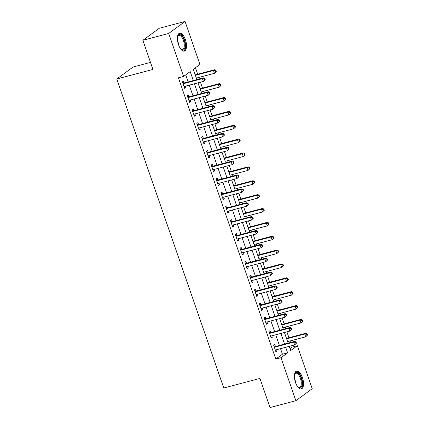 <?xml version="1.0" encoding="UTF-8"?>
<svg xmlns="http://www.w3.org/2000/svg" width="429" height="429" viewBox="0 0 429 429"><rect width="100%" height="100%" fill="white"/><g stroke="black" fill="none" stroke-linecap="round" stroke-linejoin="round"><path stroke-width="0.64" d="M295.506 382.534A9.266 4.038 -104.8 0 1 296.584 371.047A9.266 4.038 -104.8 0 1 302.407 377.472A9.266 4.038 -104.8 0 1 301.33 388.964A9.266 4.038 -104.8 0 1 295.506 382.534M178.512 44.686A9.266 4.038 -104.8 0 1 179.595 33.199A9.266 4.038 -104.8 0 1 185.414 39.624A9.266 4.038 -104.8 0 1 184.336 51.11A9.266 4.038 -104.8 0 1 178.512 44.686M150.509 62.393L133.135 66.994L116.774 79L223.772 388.004L259.942 378.426L270.029 407.55L295.865 400.707L280.979 357.716L287.612 352.847L285.693 347.308M116.774 79L152.944 69.423L142.857 40.294L159.218 28.293L185.055 21.45L199.946 64.447L193.307 69.31L196.873 79.601M290.036 348.643L292.176 347.077L291.704 345.715M290.578 342.465L290.058 340.964M288.931 337.714L286.899 331.848M285.773 328.598L285.253 327.096M284.132 323.847L282.094 317.975M280.974 314.725L280.453 313.229M279.327 309.979L277.295 304.107M276.169 300.858L275.649 299.356M274.522 296.112L272.49 290.24M271.364 286.99L270.849 285.489M269.723 282.239L267.691 276.367M266.565 273.117L266.044 271.621M264.918 268.372L262.886 262.5M261.76 259.25L261.24 257.749M260.119 254.504L258.081 248.632M256.96 245.383L256.44 243.881M255.314 240.631L253.282 234.76M252.155 231.515L251.635 230.014M250.509 226.764L248.477 220.892M247.351 217.642L246.836 216.141M245.71 212.897L243.677 207.025M242.551 203.775L242.031 202.273M240.905 199.024L238.873 193.152M237.746 189.908L237.226 188.406M236.106 185.156L234.068 179.284M232.947 176.035L232.427 174.539M231.301 171.289L229.268 165.417M228.142 162.167L227.622 160.666M226.496 157.416L224.464 151.544M223.337 148.3L222.823 146.798M221.696 143.549L219.664 137.677M218.538 134.427L218.018 132.931M216.892 129.681L214.859 123.809M213.733 120.56L213.213 119.058M212.092 115.814L210.06 109.942M208.934 106.692L208.414 105.191M207.287 101.941L205.255 96.069M204.129 92.82L203.609 91.323M202.483 88.074L200.45 82.202M199.329 78.952L198.809 77.451M197.683 74.206L195.447 67.744M292.176 347.077L297.34 345.71L312.226 388.706L295.865 400.707M194.562 72.925L195.222 74.705M196.9 79.558L196.396 78.094M199.367 86.797L200.027 88.578M201.705 93.425L201.196 91.962M204.166 100.665L204.826 102.445M202.799 96.718L206 105.829M208.971 114.532L209.631 116.313M211.277 121.192L210.8 119.696M213.771 128.405L214.43 130.18M216.114 135.033L215.605 133.569M218.576 142.272L219.235 144.053M220.914 148.906L220.409 147.437M223.375 156.14L224.04 157.92M222.013 152.198L225.209 161.304M228.18 170.013L228.839 171.788M230.486 176.668L230.014 175.177M232.985 183.88L233.644 185.66M235.323 190.514L234.813 189.044M237.784 197.748L238.444 199.528M240.09 204.408L239.618 202.912M242.589 211.62L243.248 213.395M241.221 207.674L244.423 216.784M247.388 225.488L248.053 227.268M249.694 232.143L249.222 230.652M252.193 239.355L252.853 241.136M254.531 245.989L254.027 244.519M256.998 253.223L257.657 255.003M255.63 249.281L258.826 258.392M261.797 267.095L262.457 268.876M264.103 273.75L263.631 272.259M266.602 280.963L267.262 282.743M268.94 287.596L268.436 286.127M271.401 294.83L272.061 296.611M273.745 301.464L273.235 300M276.206 308.703L276.866 310.483M278.512 315.358L278.04 313.867M281.011 322.57L281.671 324.351M283.312 329.225L282.84 327.735M285.811 336.438L286.47 338.218M288.116 343.098L287.644 341.602M193.318 80.545L190.213 71.584L183.58 76.448L178.41 77.815L275.809 359.084L282.443 354.215L280.523 348.675M279.397 345.425L275.724 334.802M274.598 331.558L270.919 320.935M269.793 317.685L266.114 307.067M264.993 303.818L261.315 293.195M260.188 289.95L256.51 279.327M255.389 276.078L251.71 265.46M250.584 262.21L246.906 251.592M245.779 248.343L242.106 237.72M240.98 234.47L237.301 223.852M236.175 220.603L232.497 209.985M231.376 206.735L227.697 196.112M226.571 192.862L222.892 182.245M221.766 178.995L218.093 168.377M216.967 165.127L213.288 154.504M212.162 151.26L208.483 140.637M207.363 137.387L203.684 126.77M202.558 123.52L198.879 112.897M197.753 109.652L194.08 99.029M192.953 95.78L189.275 85.162M188.149 81.912L185.714 74.882M184.164 82.818L183.542 81.011L182.432 81.826L184.738 88.481L185.843 87.672L185.339 86.202M188.969 96.686L188.342 94.884L187.237 95.694L189.543 102.349L190.648 101.539L190.138 100.075M193.769 110.559L193.147 108.752L192.042 109.561L194.342 116.221L195.452 115.406L194.943 113.942M198.573 124.426L197.946 122.619L196.841 123.434L199.147 130.089L200.252 129.279L199.748 127.81M203.378 138.294L202.751 136.492L201.646 137.301L203.952 143.956L205.057 143.147L204.547 141.677M208.178 152.161L207.556 150.359L206.446 151.169L208.751 157.829L209.856 157.014L209.352 155.55M212.982 166.034L212.355 164.227L211.25 165.036L213.556 171.697L214.661 170.887L214.151 169.417M217.782 179.901L217.16 178.099L216.055 178.909L218.356 185.564L219.466 184.754L218.956 183.285M222.587 193.769L221.959 191.967L220.855 192.777L223.16 199.437L224.265 198.622L223.761 197.158M227.386 207.641L226.764 205.834L225.659 206.644L227.965 213.304L229.07 212.494L228.56 211.025M232.191 221.509L231.569 219.702L230.459 220.517L232.765 227.172L233.869 226.362L233.365 224.893M236.996 235.376L236.368 233.574L235.264 234.384L237.569 241.039L238.674 240.229L238.165 238.765M241.795 249.249L241.173 247.442L240.068 248.252L242.369 254.912L243.479 254.097L242.97 252.633M246.6 263.116L245.973 261.309L244.868 262.124L247.174 268.779L248.278 267.969L247.769 266.5M251.399 276.984L250.777 275.182L249.673 275.992L251.979 282.647L253.083 281.837L252.574 280.373M256.204 290.857L255.577 289.049L254.472 289.859L256.778 296.519L257.883 295.704L257.379 294.24M261.009 304.724L260.382 302.917L259.277 303.732L261.583 310.387L262.687 309.577L262.178 308.108M265.808 318.591L265.186 316.79L264.076 317.599L266.382 324.254L267.492 323.445L266.983 321.981M270.613 332.464L269.986 330.657L268.881 331.467L271.187 338.127L272.292 337.312L271.782 335.848M275.413 346.332L274.791 344.525L273.686 345.34L275.992 351.995L277.096 351.185L276.587 349.715M142.857 40.294L168.694 33.457L185.055 21.45M275.809 359.084L280.979 357.716M183.58 76.448L168.694 33.457M284.566 344.058L280.888 333.435M279.762 330.185L276.088 319.567M274.962 316.318L271.284 305.7M270.157 302.45L266.479 291.827M265.358 288.583L261.679 277.96M260.553 274.71L256.874 264.092M255.748 260.843L252.075 250.22M250.949 246.975L247.27 236.352M246.144 233.103L242.471 222.485M241.345 219.235L237.666 208.612M236.54 205.368L232.861 194.745M231.74 191.495L228.062 180.877M226.936 177.627L223.257 167.01M222.131 163.76L218.458 153.137M217.331 149.887L213.653 139.269M212.527 136.02L208.848 125.402M207.727 122.152L204.048 111.529M202.922 108.28L199.244 97.662M198.118 94.412L194.444 83.794M289.248 346.364L290.706 350.579L297.34 345.71M198 82.851L201.678 93.474M207.604 110.591L211.282 121.209M212.409 124.458L216.082 135.076M217.208 138.326L220.887 148.949M226.812 166.066L230.491 176.684M231.617 179.933L235.296 190.556M236.422 193.806L240.095 204.424M246.026 221.541L249.699 232.164M250.826 235.408L254.504 246.031M260.43 263.149L264.108 273.772M265.235 277.016L268.913 287.639M270.039 290.889L273.713 301.507M274.839 304.756L278.518 315.379M279.644 318.624L283.322 329.247M284.443 332.496L288.122 343.114M282.443 354.215L287.612 352.847M184.577 88.004L185.843 87.672M189.377 101.877L190.648 101.539M194.181 115.744L195.452 115.406M198.981 129.612L200.252 129.279M203.786 143.484L205.057 143.147M208.591 157.352L209.856 157.014M213.39 171.219L214.661 170.887M218.195 185.092L219.466 184.754M222.994 198.959L224.265 198.622M227.799 212.827L229.07 212.494M232.604 226.7L233.869 226.362M237.403 240.567L238.674 240.229M242.208 254.435L243.479 254.097M247.007 268.307L248.278 267.969M251.812 282.175L253.083 281.837M256.617 296.042L257.883 295.704M261.417 309.91L262.687 309.577M266.221 323.782L267.492 323.445M271.021 337.65L272.292 337.312M275.826 351.517L277.096 351.185M205.223 79.665L204.837 78.555L204.397 78.882L204.778 79.992L205.223 79.665L203.394 81.424L184.583 86.401A1.19 1.051 -126.3 0 0 184.229 86.583L184.116 86.674M204.778 79.992L203.394 81.424L202.434 78.646L203.539 77.837L184.727 82.818A1.19 1.051 -126.3 0 1 184.314 82.84L182.706 82.604M183.06 83.628L183.21 83.65A1.19 1.051 -126.3 0 0 183.623 83.628L202.434 78.646L204.397 78.882M184.556 86.411L184.143 86.749M204.837 78.555L203.539 77.837M196.353 78.105L214.452 73.311L213.486 70.538L214.597 69.729L195.785 74.705A1.19 1.051 53.7 0 1 195.372 74.726L195.174 74.7M215.455 70.769L215.835 71.879L216.28 71.557L215.894 70.447L215.455 70.769L213.486 70.538L195.393 75.327M216.28 71.557L214.452 73.311L215.835 71.879M214.597 69.729L215.894 70.447M210.022 93.538L209.642 92.428L209.196 92.75L209.583 93.86L210.022 93.538L208.194 95.292L189.387 100.273A1.19 1.051 -126.3 0 0 189.028 100.456L188.916 100.547M209.583 93.86L208.194 95.292L207.234 92.519L208.338 91.704L189.532 96.686A1.19 1.051 -126.3 0 1 189.119 96.707L187.505 96.477M187.864 97.496L188.015 97.522A1.19 1.051 -126.3 0 0 188.428 97.496L207.234 92.519L209.196 92.75M189.355 100.279L188.942 100.622M209.642 92.428L208.338 91.704M214.827 107.406L214.441 106.295L214.001 106.623L214.387 107.727L214.827 107.406L212.999 109.159L194.187 114.141A1.19 1.051 -126.3 0 0 193.833 114.323L193.72 114.414M214.387 107.727L212.999 109.159L212.039 106.387L213.143 105.577L194.337 110.559A1.19 1.051 -126.3 0 1 193.919 110.58L192.31 110.344M192.664 111.368L192.814 111.39A1.19 1.051 -126.3 0 0 193.227 111.368L212.039 106.387L214.001 106.623M194.16 114.152L193.747 114.489M214.441 106.295L213.143 105.577M219.632 121.273L219.246 120.163L218.801 120.49L219.187 121.6L219.632 121.273L217.798 123.032L198.992 128.008A1.19 1.051 -126.3 0 0 198.632 128.191L198.525 128.282M219.187 121.6L217.798 123.032L216.838 120.254L217.948 119.444L199.136 124.426A1.19 1.051 -126.3 0 1 198.724 124.448L197.115 124.212M197.469 125.236L197.619 125.257A1.19 1.051 -126.3 0 0 198.032 125.236L216.838 120.254L218.801 120.49M198.959 128.019L198.547 128.357M219.246 120.163L217.948 119.444M201.158 91.972L219.251 87.178L218.291 84.406L219.396 83.596L200.59 88.578A1.19 1.051 53.7 0 1 200.177 88.599L199.978 88.567M220.254 84.642L220.64 85.746L221.08 85.425L220.699 84.315L220.254 84.642L218.291 84.406L200.198 89.2M221.08 85.425L219.251 87.178L220.64 85.746M219.396 83.596L220.699 84.315M205.958 105.84L224.056 101.051L223.096 98.273L224.201 97.463L205.389 102.445A1.19 1.051 53.7 0 1 204.976 102.467L204.783 102.44M225.059 98.509L225.439 99.619L225.885 99.292L225.498 98.182L225.059 98.509L223.096 98.273L204.998 103.067M225.885 99.292L224.056 101.051L225.439 99.619M224.201 97.463L225.498 98.182M210.762 119.707L228.855 114.918L227.896 112.146L229 111.331L210.194 116.313A1.19 1.051 53.7 0 1 209.781 116.334L209.583 116.307M229.858 112.377L230.244 113.487L230.684 113.165L230.303 112.055L229.858 112.377L227.896 112.146L209.802 116.935M230.684 113.165L229.965 114.109L228.855 114.918L230.244 113.487M229 111.331L230.303 112.055M224.431 135.146L224.051 134.036L223.606 134.357L223.992 135.467L224.431 135.146L222.603 136.899L203.796 141.881A1.19 1.051 -126.3 0 0 203.437 142.063L203.325 142.155M223.992 135.467L222.603 136.899L221.643 134.127L222.748 133.312L203.941 138.294A1.19 1.051 -126.3 0 1 203.528 138.315L201.914 138.084M202.268 139.103L202.418 139.125A1.19 1.051 -126.3 0 0 202.837 139.103L221.643 134.127L223.606 134.357M203.764 141.886L203.351 142.224M224.051 134.036L222.748 133.312M215.562 133.58L233.66 128.786L232.7 126.013L233.805 125.204L214.999 130.18A1.19 1.051 53.7 0 1 214.58 130.207L214.387 130.175M234.663 126.244L235.049 127.354L235.489 127.032L235.103 125.922L234.663 126.244L232.7 126.013L214.602 130.807M235.489 127.032L233.66 128.786L235.049 127.354M233.805 125.204L235.103 125.922M177.536 36.47A8.017 3.496 -104.8 0 1 177.703 36.025A8.017 3.496 -104.8 0 1 180.384 34.792A8.017 3.496 -104.8 0 1 185.022 44.219A8.017 3.496 -104.8 0 1 181.891 49.952A8.017 3.496 -104.8 0 1 181.295 49.587A8.017 3.496 -104.8 0 1 180.931 49.281M181.027 49.367A7.427 3.239 75.2 0 0 181.317 49.528A7.427 3.239 75.2 0 0 182.523 49.689A7.427 3.239 75.2 0 0 184.036 42.959A7.427 3.239 75.2 0 0 179.923 35.489A7.427 3.239 75.2 0 0 178.721 35.334A7.427 3.239 75.2 0 0 177.579 36.352M183.784 51.169A9.207 4.017 75.2 0 0 185.307 42.589A9.207 4.017 75.2 0 0 180.271 33.671A9.207 4.017 75.2 0 0 179.086 33.419M294.53 374.324A8.017 3.496 -104.8 0 1 294.696 373.879A8.017 3.496 -104.8 0 1 301.115 378.035A8.017 3.496 -104.8 0 1 301.759 386.025A8.017 3.496 -104.8 0 1 298.289 387.441A8.017 3.496 -104.8 0 1 297.924 387.135M298.016 387.221A7.427 3.239 75.2 0 0 299.512 387.537A7.427 3.239 75.2 0 0 300.375 378.335A7.427 3.239 75.2 0 0 295.71 373.182A7.427 3.239 75.2 0 0 294.573 374.201M300.772 389.017A9.207 4.017 75.2 0 0 301.555 377.708A9.207 4.017 75.2 0 0 296.074 371.273M229.236 149.013L228.85 147.903L228.41 148.225L228.791 149.335L229.236 149.013L227.408 150.767L208.596 155.748A1.19 1.051 -126.3 0 0 208.237 155.931L208.129 156.022M228.791 149.335L227.408 150.767L226.448 147.994L227.552 147.185L208.741 152.161A1.19 1.051 -126.3 0 1 208.328 152.188L206.719 151.952M207.073 152.976L207.223 152.997A1.19 1.051 -126.3 0 0 207.636 152.976L226.448 147.994L228.41 148.225M208.569 155.759L208.151 156.097M228.85 147.903L227.552 147.185M234.036 162.881L233.655 161.771L233.21 162.098L233.596 163.208L234.036 162.881L232.207 164.639L213.401 169.616A1.19 1.051 -126.3 0 0 213.041 169.798L212.929 169.889M233.596 163.208L232.207 164.639L231.247 161.862L232.352 161.052L213.545 166.034A1.19 1.051 -126.3 0 1 213.133 166.055L211.518 165.819M211.878 166.843L212.028 166.865A1.19 1.051 -126.3 0 0 212.441 166.843L231.247 161.862L233.21 162.098M213.369 169.627L212.956 169.964M233.655 161.771L232.352 161.052M238.84 176.748L238.454 175.643L238.015 175.965L238.395 177.075L238.84 176.748L237.012 178.507L218.2 183.489A1.19 1.051 -126.3 0 0 217.846 183.671L217.734 183.762M238.395 177.075L237.012 178.507L236.052 175.734L237.157 174.919L218.345 179.901A1.19 1.051 -126.3 0 1 217.932 179.923L216.323 179.687M216.677 180.711L216.827 180.732A1.19 1.051 -126.3 0 0 217.24 180.711L236.052 175.734L238.015 175.965M218.173 183.494L217.76 183.832M238.454 175.643L237.157 174.919M243.645 190.621L243.259 189.511L242.814 189.833L243.2 190.943L243.645 190.621L241.811 192.374L223.005 197.356A1.19 1.051 -126.3 0 0 222.646 197.538L222.533 197.63M243.2 190.943L241.811 192.374L240.851 189.602L241.956 188.792L223.15 193.769A1.19 1.051 -126.3 0 1 222.737 193.79L221.128 193.559M221.482 194.584L221.632 194.605A1.19 1.051 -126.3 0 0 222.045 194.584L240.851 189.602L242.814 189.833M222.973 197.367L222.56 197.705M243.259 189.511L241.956 188.792M248.445 204.488L248.059 203.378L247.619 203.705L248.005 204.815L248.445 204.488L246.616 206.247L227.81 211.224A1.19 1.051 -126.3 0 0 227.45 211.406L227.338 211.497M248.005 204.815L246.616 206.247L245.656 203.469L246.761 202.66L227.955 207.641A1.19 1.051 -126.3 0 1 227.542 207.663L225.927 207.427M226.281 208.451L226.432 208.473A1.19 1.051 -126.3 0 0 226.844 208.451L245.656 203.469L247.619 203.705M227.778 211.234L227.365 211.572M248.059 203.378L246.761 202.66M220.367 147.447L238.465 142.659L237.5 139.881L238.61 139.071L219.798 144.053A1.19 1.051 53.7 0 1 219.385 144.074L219.187 144.047M239.468 140.117L239.849 141.227L240.294 140.9L239.908 139.79L239.468 140.117L237.5 139.881L219.407 144.675M240.294 140.9L238.465 142.659L239.849 141.227M238.61 139.071L239.908 139.79M225.171 161.315L243.264 156.526L242.305 153.754L243.409 152.939L224.603 157.92A1.19 1.051 53.7 0 1 224.19 157.942L223.992 157.915M244.267 153.984L244.653 155.094L245.093 154.772L244.712 153.662L244.267 153.984L242.305 153.754L224.211 158.542M245.093 154.772L243.264 156.526L244.653 155.094M243.409 152.939L244.712 153.662M229.971 175.188L248.069 170.393L247.109 167.621L248.214 166.811L229.402 171.788A1.19 1.051 53.7 0 1 228.989 171.809L228.796 171.782M249.072 167.852L249.453 168.962L249.898 168.64L249.512 167.53L249.072 167.852L247.109 167.621L229.011 172.41M249.898 168.64L248.069 170.393L249.453 168.962M248.214 166.811L249.512 167.53M234.776 189.055L252.869 184.266L251.909 181.488L253.013 180.679L234.207 185.66A1.19 1.051 53.7 0 1 233.794 185.682L233.596 185.65M253.871 181.724L254.258 182.834L254.697 182.507L254.317 181.397L253.871 181.724L251.909 181.488L233.816 186.283M254.697 182.507L253.973 183.451L252.869 184.266L254.258 182.834M253.013 180.679L254.317 181.397M239.575 202.922L257.673 198.134L256.714 195.361L257.818 194.546L239.012 199.528A1.19 1.051 53.7 0 1 238.594 199.549L238.401 199.523M258.676 195.592L259.062 196.702L259.502 196.375L259.116 195.27L258.676 195.592L256.714 195.361L238.615 200.15M259.502 196.375L258.778 197.324L257.673 198.134L259.062 196.702M257.818 194.546L259.116 195.27M253.249 218.356L252.863 217.251L252.424 217.573L252.804 218.683L253.249 218.356L251.421 220.115L232.609 225.096A1.19 1.051 -126.3 0 0 232.25 225.279L232.143 225.37M252.804 218.683L251.421 220.115L250.456 217.342L251.566 216.527L232.754 221.509A1.19 1.051 -126.3 0 1 232.341 221.53L230.732 221.294M231.086 222.319L231.236 222.34A1.19 1.051 -126.3 0 0 231.649 222.319L250.456 217.342L252.424 217.573M232.582 225.102L232.164 225.439M252.863 217.251L251.566 216.527M244.38 216.795L262.473 212.001L261.513 209.229L262.623 208.419L243.811 213.395A1.19 1.051 53.7 0 1 243.399 213.417L243.2 213.39M263.476 209.459L263.862 210.569L264.307 210.248L263.921 209.137L263.476 209.459L261.513 209.229L243.42 214.017M264.307 210.248L262.473 212.001L263.862 210.569M262.623 208.419L263.921 209.137M258.049 232.228L257.668 231.118L257.223 231.44L257.609 232.55L258.049 232.228L256.22 233.982L237.414 238.964A1.19 1.051 -126.3 0 0 237.055 239.146L236.942 239.237M257.609 232.55L256.22 233.982L255.26 231.21L256.365 230.4L237.559 235.376A1.19 1.051 -126.3 0 1 237.146 235.398L235.532 235.167M235.886 236.191L236.041 236.213A1.19 1.051 -126.3 0 0 236.454 236.191L255.26 231.21L257.223 231.44M237.382 238.969L236.969 239.312M257.668 231.118L256.365 230.4M249.185 230.663L267.278 225.868L266.318 223.096L267.423 222.286L248.616 227.268A1.19 1.051 53.7 0 1 248.203 227.29L248.005 227.257M268.281 223.332L268.667 224.442L269.106 224.115L268.726 223.005L268.281 223.332L266.318 223.096L248.225 227.89M269.106 224.115L268.382 225.059L267.278 225.868L268.667 224.442M267.423 222.286L268.726 223.005M262.854 246.096L262.468 244.986L262.028 245.313L262.409 246.423L262.854 246.096L261.025 247.849L242.213 252.831A1.19 1.051 -126.3 0 0 241.859 253.013L241.747 253.105M262.409 246.423L261.025 247.849L260.065 245.077L261.17 244.267L242.358 249.249A1.19 1.051 -126.3 0 1 241.945 249.27L240.337 249.034M240.69 250.059L240.841 250.08A1.19 1.051 -126.3 0 0 241.254 250.059L260.065 245.077L262.028 245.313M242.187 252.842L241.774 253.18M262.468 244.986L261.17 244.267M253.984 244.53L272.083 239.741L271.123 236.969L272.227 236.154L253.416 241.136A1.19 1.051 53.7 0 1 253.003 241.157L252.804 241.13M273.085 237.199L273.466 238.309L273.911 237.982L273.525 236.872L273.085 237.199L271.123 236.969L253.024 241.758M273.911 237.982L273.187 238.932L272.083 239.741L273.466 238.309M272.227 236.154L273.525 236.872M267.658 259.963L267.272 258.853L266.827 259.18L267.213 260.29L267.658 259.963L265.824 261.722L247.018 266.699A1.19 1.051 -126.3 0 0 246.659 266.881L246.546 266.972M267.213 260.29L265.824 261.722L264.865 258.95L265.969 258.135L247.163 263.116A1.19 1.051 -126.3 0 1 246.75 263.138L245.141 262.902M245.495 263.926L245.645 263.948A1.19 1.051 -126.3 0 0 246.058 263.926L264.865 258.95L266.827 259.18M246.986 266.709L246.573 267.047M267.272 258.853L265.969 258.135M258.789 258.403L276.882 253.609L275.922 250.836L277.027 250.027L258.22 255.003A1.19 1.051 53.7 0 1 257.808 255.024L257.609 254.998M277.885 251.067L278.271 252.177L278.711 251.855L278.33 250.745L277.885 251.067L275.922 250.836L257.829 255.625M278.711 251.855L276.882 253.609L278.271 252.177M277.027 250.027L278.33 250.745M272.458 273.836L272.072 272.726L271.632 273.048L272.018 274.158L272.458 273.836L270.629 275.59L251.823 280.571A1.19 1.051 -126.3 0 0 251.464 280.754L251.351 280.845M272.018 274.158L270.629 275.59L269.669 272.817L270.774 272.007L251.968 276.984A1.19 1.051 -126.3 0 1 251.55 277.005L249.941 276.775M250.295 277.799L250.445 277.82A1.19 1.051 -126.3 0 0 250.858 277.799L269.669 272.817L271.632 273.048M251.791 280.577L251.378 280.92M272.072 272.726L270.774 272.007M263.588 272.27L281.687 267.476L280.727 264.704L281.832 263.894L263.02 268.876A1.19 1.051 53.7 0 1 262.607 268.897L262.414 268.865M282.69 264.94L283.07 266.05L283.515 265.723L283.129 264.613L282.69 264.94L280.727 264.704L262.628 269.498M283.515 265.723L282.791 266.666L281.687 267.476L283.07 266.05M281.832 263.894L283.129 264.613M277.263 287.703L276.877 286.593L276.437 286.921L276.818 288.025L277.263 287.703L275.434 289.457L256.622 294.439A1.19 1.051 -126.3 0 0 256.263 294.621L256.156 294.712M276.818 288.025L275.434 289.457L274.469 286.685L275.579 285.875L256.767 290.857A1.19 1.051 -126.3 0 1 256.354 290.878L254.746 290.642M255.099 291.666L255.25 291.688A1.19 1.051 -126.3 0 0 255.663 291.666L274.469 286.685L276.437 286.921M256.596 294.45L256.177 294.787M276.877 286.593L275.579 285.875M268.393 286.138L286.486 281.349L285.526 278.571L286.636 277.761L267.825 282.743A1.19 1.051 53.7 0 1 267.412 282.765L267.213 282.738M287.489 278.807L287.875 279.917L288.32 279.59L287.934 278.48L287.489 278.807L285.526 278.571L267.433 283.365M288.32 279.59L287.596 280.534L286.486 281.349L287.875 279.917M286.636 277.761L287.934 278.48M282.062 301.571L281.681 300.461L281.236 300.788L281.622 301.898L282.062 301.571L280.234 303.33L261.427 308.306A1.19 1.051 -126.3 0 0 261.068 308.489L260.955 308.58M281.622 301.898L280.234 303.33L279.274 300.552L280.378 299.742L261.572 304.724A1.19 1.051 -126.3 0 1 261.159 304.746L259.545 304.51M259.899 305.534L260.049 305.555A1.19 1.051 -126.3 0 0 260.467 305.534L279.274 300.552L281.236 300.788M261.395 308.317L260.982 308.655M281.681 300.461L280.378 299.742M273.198 300.01L291.291 295.216L290.331 292.444L291.436 291.629L272.63 296.611A1.19 1.051 53.7 0 1 272.217 296.632L272.018 296.605M292.294 292.675L292.68 293.785L293.12 293.463L292.739 292.353L292.294 292.675L290.331 292.444L272.233 297.233M293.12 293.463L291.291 295.216L292.68 293.785M291.436 291.629L292.739 292.353M286.867 315.444L286.481 314.334L286.041 314.655L286.422 315.765L286.867 315.444L285.038 317.197L266.227 322.179A1.19 1.051 -126.3 0 0 265.873 322.361L265.76 322.452M286.422 315.765L285.038 317.197L284.078 314.425L285.183 313.61L266.371 318.591A1.19 1.051 -126.3 0 1 265.959 318.613L264.35 318.382M264.704 319.401L264.854 319.428A1.19 1.051 -126.3 0 0 265.267 319.401L284.078 314.425L286.041 314.655M266.2 322.184L265.787 322.528M286.481 314.334L285.183 313.61M277.997 313.878L296.096 309.084L295.136 306.311L296.241 305.502L277.429 310.483A1.19 1.051 53.7 0 1 277.016 310.505L276.818 310.473M297.099 306.547L297.479 307.652L297.924 307.33L297.538 306.22L297.099 306.547L295.136 306.311L277.037 311.105M297.924 307.33L296.096 309.084L297.479 307.652M296.241 305.502L297.538 306.22M291.666 329.311L291.286 328.201L290.841 328.528L291.227 329.633L291.666 329.311L289.838 331.065L271.031 336.046A1.19 1.051 -126.3 0 0 270.672 336.229L270.56 336.32M291.227 329.633L289.838 331.065L288.878 328.292L289.983 327.483L271.176 332.464A1.19 1.051 -126.3 0 1 270.763 332.486L269.155 332.25M269.509 333.274L269.659 333.295A1.19 1.051 -126.3 0 0 270.072 333.274L288.878 328.292L290.841 328.528M270.999 336.057L270.586 336.395M291.286 328.201L289.983 327.483M282.802 327.745L300.895 322.957L299.935 320.179L301.04 319.369L282.234 324.351A1.19 1.051 53.7 0 1 281.821 324.372L281.622 324.345M301.898 320.415L302.284 321.525L302.724 321.198L302.343 320.088L301.898 320.415L299.935 320.179L281.842 324.973M302.724 321.198L302 322.141L300.895 322.957L302.284 321.525M301.04 319.369L302.343 320.088M296.471 343.179L296.085 342.069L295.645 342.396L296.031 343.506L296.471 343.179L294.643 344.937L275.836 349.914A1.19 1.051 -126.3 0 0 275.477 350.096L275.364 350.187M296.031 343.506L294.643 344.937L293.683 342.16L294.787 341.35L275.981 346.332A1.19 1.051 -126.3 0 1 275.563 346.353L273.954 346.117M274.308 347.141L274.458 347.163A1.19 1.051 -126.3 0 0 274.871 347.141L293.683 342.16L295.645 342.396M275.804 349.925L275.391 350.262M296.085 342.069L294.787 341.35M287.602 341.613L305.7 336.824L304.74 334.052L305.845 333.236L287.033 338.218A1.19 1.051 53.7 0 1 286.62 338.24L286.427 338.213M306.703 334.282L307.084 335.392L307.529 335.07L307.143 333.96L306.703 334.282L304.74 334.052L286.642 338.84M307.529 335.07L305.7 336.824L307.084 335.392M305.845 333.236L307.143 333.96M183.21 83.65L184.314 82.84M183.623 83.628L184.727 82.818M195.785 74.705L195.302 75.064M188.015 97.522L189.119 96.707M188.428 97.496L189.532 96.686M192.814 111.39L193.919 110.58M193.227 111.368L194.337 110.559M197.619 125.257L198.724 124.448M198.032 125.236L199.136 124.426M200.59 88.578L200.102 88.932M205.389 102.445L204.906 102.799M210.194 116.313L209.711 116.667M202.418 139.125L203.528 138.315M202.837 139.103L203.941 138.294M214.999 130.18L214.511 130.539M177.574 40.809A7.427 3.239 -104.8 0 1 178.818 45.495M294.567 378.657A7.427 3.239 -104.8 0 1 294.991 379.756A7.427 3.239 -104.8 0 1 295.806 383.349M207.223 152.997L208.328 152.188M207.636 152.976L208.741 152.161M212.028 166.865L213.133 166.055M212.441 166.843L213.545 166.034M216.827 180.732L217.932 179.923M217.24 180.711L218.345 179.901M221.632 194.605L222.737 193.79M222.045 194.584L223.15 193.769M226.432 208.473L227.542 207.663M226.844 208.451L227.955 207.641M219.798 144.053L219.316 144.407M224.603 157.92L224.115 158.274M229.402 171.788L228.92 172.147M234.207 185.66L233.725 186.014M239.012 199.528L238.524 199.882M231.236 222.34L232.341 221.53M231.649 222.319L232.754 221.509M243.811 213.395L243.329 213.755M236.041 236.213L237.146 235.398M236.454 236.191L237.559 235.376M248.616 227.268L248.128 227.622M240.841 250.08L241.945 249.27M241.254 250.059L242.358 249.249M253.416 241.136L252.933 241.489M245.645 263.948L246.75 263.138M246.058 263.926L247.163 263.116M258.22 255.003L257.732 255.362M250.445 277.82L251.55 277.005M250.858 277.799L251.968 276.984M263.02 268.876L262.537 269.23M255.25 291.688L256.354 290.878M255.663 291.666L256.767 290.857M267.825 282.743L267.342 283.097M260.049 305.555L261.159 304.746M260.467 305.534L261.572 304.724M272.63 296.611L272.142 296.97M264.854 319.428L265.959 318.613M265.267 319.401L266.371 318.591M277.429 310.483L276.946 310.837M269.659 333.295L270.763 332.486M270.072 333.274L271.176 332.464M282.234 324.351L281.746 324.705M274.458 347.163L275.563 346.353M274.871 347.141L275.981 346.332M287.033 338.218L286.551 338.572"/></g></svg>
